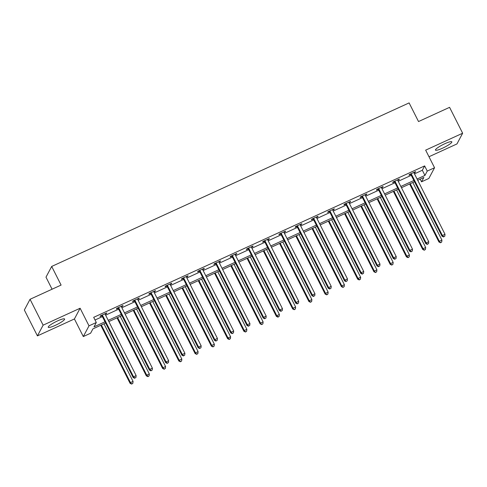 <?xml version="1.0" encoding="UTF-8"?>
<svg xmlns="http://www.w3.org/2000/svg" width="487" height="487" viewBox="0 0 487 487"><rect width="100%" height="100%" fill="white"/><g stroke="black" fill="none" stroke-linecap="round" stroke-linejoin="round"><path stroke-width="0.73" d="M55.226 325.395A9.174 1.516 153.2 0 0 64.613 319.003A9.174 1.516 153.2 0 0 57.624 320.878A9.174 1.516 153.2 0 0 48.237 327.27A9.174 1.516 153.2 0 0 55.226 325.395M442.446 148.231A9.174 1.516 153.2 0 0 451.839 141.839A9.174 1.516 153.2 0 0 444.85 143.714A9.174 1.516 153.2 0 0 435.463 150.106A9.174 1.516 153.2 0 0 442.446 148.231M105.642 323.051L92.914 328.877L90.6 333.224L83.307 336.56L89.005 325.84L96.298 322.504L93.991 326.85L105.015 321.804M74.42 318.961L80.118 308.241L43.124 325.164L30.048 299.286L24.35 310.006L37.426 335.884L74.42 318.961L83.307 336.56M52.072 289.205L45.991 277.158L51.689 266.444L409.11 102.909L418.522 121.549L449.574 107.341L462.65 133.225L425.656 150.148L434.55 167.747L428.846 178.467L421.553 181.803L423.867 177.457L417.718 180.269M428.986 156.735L456.952 143.939L462.65 133.225M420.208 179.131L421.553 181.803M43.124 325.164L37.426 335.884M414.474 173.847L422.326 170.255L424.64 165.909L93.687 317.329L96.298 322.504M95.038 320.002L102.398 316.629M105.612 315.156L118.658 309.19M121.872 307.723L134.911 301.757M138.125 300.284L151.165 294.318M154.385 292.845L167.425 286.88M170.639 285.406L183.678 279.441M186.892 277.974L199.932 272.008M203.152 270.535L216.191 264.569M219.406 263.096L232.445 257.13M235.659 255.657L248.705 249.691M251.919 248.224L264.958 242.252M268.173 240.785L281.212 234.819M284.426 233.346L297.472 227.38M300.686 225.907L313.725 219.941M316.94 218.474L329.979 212.502M333.199 211.035L346.239 205.07M349.453 203.596L362.492 197.631M365.707 196.158L378.752 190.192M381.966 188.719L395.006 182.753M398.22 181.286L411.259 175.32M414.011 172.909L415.216 172.355L415.6 171.631L409.348 174.492L408.964 175.217L410.651 174.443M397.751 180.348L398.963 179.794L399.346 179.07L393.094 181.931L392.711 182.655L394.397 181.882M381.498 187.787L382.703 187.233L383.092 186.509L376.841 189.37L376.451 190.094L378.137 189.321M365.238 195.22L366.449 194.666L366.833 193.942L360.581 196.803L360.197 197.527L361.884 196.76M348.984 202.659L350.196 202.105L350.579 201.381L344.327 204.242L343.944 204.966L345.63 204.193M332.731 210.098L333.936 209.544L334.326 208.82L328.074 211.681L327.684 212.405L329.37 211.632M316.471 217.537L317.682 216.983L318.066 216.258L311.814 219.12L311.43 219.844L313.117 219.071M300.217 224.97L301.429 224.422L301.812 223.697L295.56 226.552L295.177 227.277L296.863 226.51M283.964 232.409L285.169 231.855L285.559 231.13L279.301 233.991L278.917 234.716L280.603 233.943M267.704 239.847L268.915 239.294L269.299 238.569L263.047 241.43L262.663 242.155L264.35 241.382M251.45 247.286L252.662 246.732L253.045 246.008L246.793 248.869L246.404 249.594L248.096 248.82M235.191 254.719L236.402 254.171L236.785 253.447L230.534 256.302L230.15 257.026L231.836 256.259M218.937 262.158L220.148 261.604L220.532 260.88L214.28 263.741L213.896 264.465L215.583 263.692M202.683 269.597L203.889 269.043L204.278 268.319L198.026 271.18L197.637 271.904L199.323 271.131M186.424 277.036L187.635 276.482L188.019 275.758L181.767 278.619L181.383 279.343L183.069 278.57M170.17 284.475L171.381 283.921L171.765 283.197L165.513 286.058L165.13 286.782L166.816 286.009M153.916 291.908L155.122 291.354L155.511 290.629L149.259 293.491L148.87 294.215L150.556 293.448M137.657 299.347L138.868 298.793L139.252 298.068L133 300.929L132.616 301.654L134.302 300.881M121.403 306.786L122.614 306.232L122.998 305.507L116.746 308.368L116.363 309.093L118.049 308.32M105.149 314.225L106.355 313.671L106.738 312.946L100.486 315.807L100.103 316.532L101.789 315.759M80.118 308.241L89.005 325.84M424.64 165.909L427.251 171.083L434.55 167.747M30.048 299.286L61.1 285.078L51.689 266.444M414.504 181.742L401.465 187.708M398.25 189.175L385.211 195.147M381.997 196.614L368.951 202.58M365.737 204.053L352.698 210.019M349.483 211.492L336.444 217.458M333.224 218.931L320.184 224.897M316.97 226.364L303.931 232.329M300.716 233.803L287.671 239.768M284.457 241.242L271.417 247.207M268.203 248.68L255.164 254.646M251.949 256.113L238.904 262.079M235.69 263.552L222.65 269.518M219.436 270.991L206.397 276.957M203.176 278.43L190.137 284.396M186.923 285.863L173.883 291.829M170.669 293.302L157.63 299.268M154.409 300.741L141.37 306.707M138.156 308.18L125.116 314.145M121.902 315.613L108.857 321.584M417.091 179.021L424.944 175.43L427.251 171.083M108.23 320.336L121.269 314.371M124.483 312.897L137.529 306.932M140.743 305.459L153.782 299.493M156.997 298.026L170.036 292.054M173.25 290.587L186.296 284.621M189.51 283.148L202.549 277.182M205.764 275.709L218.803 269.743M222.023 268.27L235.063 262.304M238.277 260.837L251.316 254.871M254.531 253.398L267.576 247.433M270.79 245.959L283.83 239.994M287.044 238.52L300.083 232.555M303.298 231.088L316.343 225.122M319.557 223.649L332.597 217.683M335.811 216.21L348.85 210.244M352.064 208.771L365.11 202.805M368.324 201.338L381.364 195.366M384.578 193.899L397.617 187.933M400.838 186.46L413.877 180.494M422.326 170.255L424.944 175.43M414.991 171.911L415.216 172.355M398.737 179.35L398.963 179.794M382.484 186.789L382.703 187.233M366.224 194.222L366.449 194.666M349.97 201.661L350.196 202.105M333.711 209.1L333.936 209.544M317.457 216.538L317.682 216.983M301.203 223.971L301.429 224.422M284.944 231.41L285.169 231.855M268.69 238.849L268.915 239.294M252.436 246.288L252.662 246.732M236.177 253.721L236.402 254.171M219.923 261.16L220.148 261.604M203.663 268.599L203.889 269.043M187.41 276.038L187.635 276.482M171.156 283.471L171.381 283.921M154.896 290.909L155.122 291.354M138.643 298.348L138.868 298.793M122.389 305.787L122.614 306.232M106.129 313.226L106.355 313.671M411.448 174.194L411.058 174.918L442.019 236.213L442.403 235.489L411.448 174.194A1.175 1.132 28 0 0 411.174 173.847L411.034 173.719M443.754 236.694L444.795 236.213L443.754 236.694L442.403 235.489L445.008 234.296L414.053 173.007A1.175 1.132 28 0 1 413.932 172.587L413.913 172.404M411.058 174.918A1.175 1.132 28 0 0 410.791 174.571L410.249 174.084M442.019 236.213L443.596 236.98M444.795 236.213L445.008 234.296M409.628 183.97L438.939 242.002L439.323 241.278L441.928 240.091L412.842 182.503M410.237 183.696L439.323 241.278L440.516 242.776L441.715 242.009L440.668 242.483M441.928 240.091L441.715 242.009M440.516 242.776L438.939 242.002M395.188 181.633L394.805 182.357L425.766 243.646L426.149 242.922L395.188 181.633A1.175 1.132 28 0 0 394.92 181.28L394.78 181.158M427.495 244.127L428.536 243.652L427.495 244.127L426.149 242.922L428.755 241.735L397.794 180.44A1.175 1.132 28 0 1 397.678 180.02L397.66 179.843M394.805 182.357A1.175 1.132 28 0 0 394.537 182.004L393.989 181.517M425.766 243.646L427.343 244.419M428.536 243.652L428.755 241.735M378.935 189.072L378.551 189.796L409.506 251.085L409.896 250.361L378.935 189.072A1.175 1.132 28 0 0 378.661 188.719L378.527 188.597M411.241 251.566L412.282 251.091L411.241 251.566L409.896 250.361L412.501 249.167L381.54 187.879A1.175 1.132 28 0 1 381.418 187.458L381.406 187.276M378.551 189.796A1.175 1.132 28 0 0 378.277 189.443L377.735 188.956M409.506 251.085L411.083 251.858M412.282 251.091L412.501 249.167M393.368 191.409L422.686 249.441L423.069 248.717L425.675 247.524L396.582 189.942M393.977 191.129L423.069 248.717L424.262 250.215L425.455 249.447L424.414 249.922M425.675 247.524L425.455 249.447M424.262 250.215L422.686 249.441M377.115 198.848L406.426 256.88L406.815 256.156L409.421 254.963L380.329 197.375M377.723 198.568L406.815 256.156L408.161 257.361L408.003 257.653L409.202 256.886L408.161 257.361M409.421 254.963L409.202 256.886M408.003 257.653L406.426 256.88M362.681 196.511L362.291 197.235L393.252 258.524L393.636 257.8L362.681 196.511A1.175 1.132 28 0 0 362.407 196.158L362.267 196.036M394.981 259.005L396.028 258.53L394.981 259.005L393.636 257.8L396.241 256.606L365.28 195.317A1.175 1.132 28 0 1 365.165 194.897L365.147 194.715M362.291 197.235A1.175 1.132 28 0 0 362.024 196.882L361.482 196.395M393.252 258.524L394.829 259.297M396.028 258.53L396.241 256.606M346.421 203.95L346.038 204.674L376.999 265.963L377.382 265.238L346.421 203.95A1.175 1.132 28 0 0 346.154 203.596L346.014 203.469M378.728 266.444L379.769 265.963L378.728 266.444L377.382 265.238L379.988 264.045L349.027 202.756A1.175 1.132 28 0 1 348.905 202.336L348.893 202.154M346.038 204.674A1.175 1.132 28 0 0 345.764 204.321L345.222 203.834M376.999 265.963L378.576 266.73M379.769 265.963L379.988 264.045M330.168 211.382L329.784 212.107L360.739 273.396L361.129 272.671L330.168 211.382A1.175 1.132 28 0 0 329.894 211.029L329.76 210.908M362.474 273.877L363.515 273.402L362.474 273.877L361.129 272.671L363.734 271.484L332.773 210.195A1.175 1.132 28 0 1 332.651 209.769L332.639 209.593M329.784 212.107A1.175 1.132 28 0 0 329.51 211.754L328.969 211.273M360.739 273.396L362.316 274.169M363.515 273.402L363.734 271.484M360.861 206.287L390.172 264.319L390.556 263.595L393.161 262.402L364.075 204.814M361.47 206.007L390.556 263.595L391.749 265.086L392.942 264.319L391.901 264.8M393.161 262.402L392.942 264.319M391.749 265.086L390.172 264.319M344.601 213.726L373.919 271.752L374.302 271.028L376.908 269.841L347.815 212.253M345.21 213.446L374.302 271.028L375.495 272.525L376.688 271.758L375.647 272.239M376.908 269.841L376.688 271.758M375.495 272.525L373.919 271.752M328.348 221.159L357.659 279.191L358.042 278.467L360.648 277.273L331.562 219.692M328.956 220.879L358.042 278.467L359.394 279.672L359.236 279.964L360.435 279.197L359.394 279.672M360.648 277.273L360.435 279.197M359.236 279.964L357.659 279.191M313.908 218.821L313.525 219.546L344.486 280.835L344.869 280.11L313.908 218.821A1.175 1.132 28 0 0 313.64 218.468L313.5 218.346M346.214 281.316L347.255 280.841L346.214 281.316L344.869 280.11L347.474 278.917L316.513 217.628A1.175 1.132 28 0 1 316.398 217.208L316.38 217.032M313.525 219.546A1.175 1.132 28 0 0 313.257 219.193L312.709 218.706M344.486 280.835L346.062 281.608M347.255 280.841L347.474 278.917M312.088 228.598L341.405 286.63L341.789 285.906L344.394 284.712L315.308 227.125M312.703 228.318L341.789 285.906L342.982 287.403L344.175 286.636L343.134 287.111M344.394 284.712L344.175 286.636M342.982 287.403L341.405 286.63M297.654 226.26L297.271 226.985L328.232 288.274L328.615 287.549L297.654 226.26A1.175 1.132 28 0 0 297.387 225.907L297.247 225.785M329.961 288.754L331.002 288.28L329.961 288.754L328.615 287.549L331.221 286.356L300.26 225.067A1.175 1.132 28 0 1 300.138 224.647L300.126 224.464M297.271 226.985A1.175 1.132 28 0 0 296.997 226.632L296.455 226.145M328.232 288.274L329.809 289.047M331.002 288.28L331.221 286.356M295.834 236.037L325.146 294.069L325.535 293.344L328.141 292.151L299.048 234.564M296.443 235.757L325.535 293.344L326.728 294.836L327.921 294.069L326.88 294.55M328.141 292.151L327.921 294.069M326.728 294.836L325.146 294.069M281.401 233.699L281.011 234.424L311.972 295.712L312.356 294.988L281.401 233.699A1.175 1.132 28 0 0 281.127 233.346L280.993 233.218M313.707 296.193L314.748 295.712L313.707 296.193L312.356 294.988L314.961 293.795L284.006 232.506A1.175 1.132 28 0 1 283.884 232.086L283.866 231.903M281.011 234.424A1.175 1.132 28 0 0 280.743 234.07L280.202 233.583M311.972 295.712L313.549 296.48M314.748 295.712L314.961 293.795M279.581 243.476L308.892 301.502L309.275 300.783L311.881 299.59L282.795 242.002M280.189 243.196L309.275 300.783L310.469 302.275L311.668 301.508L310.621 301.989M311.881 299.59L311.668 301.508M310.469 302.275L308.892 301.502M265.141 241.132L264.758 241.856L295.719 303.145L296.102 302.427L265.141 241.132A1.175 1.132 28 0 0 264.873 240.785L264.733 240.657M297.447 303.632L298.488 303.151L297.447 303.632L296.102 302.427L298.708 301.234L267.747 239.945A1.175 1.132 28 0 1 267.631 239.519L267.613 239.342M264.758 241.856A1.175 1.132 28 0 0 264.49 241.503L263.942 241.022M295.719 303.145L297.295 303.918M298.488 303.151L298.708 301.234M263.321 250.908L292.638 308.941L293.022 308.216L295.627 307.023L266.535 249.441M263.936 250.628L293.022 308.216L294.215 309.714L295.408 308.947L294.367 309.422M295.627 307.023L295.408 308.947M294.215 309.714L292.638 308.941M248.887 248.571L248.504 249.295L279.459 310.584L279.848 309.86L248.887 248.571A1.175 1.132 28 0 0 248.62 248.218L248.48 248.096M281.194 311.065L282.235 310.59L281.194 311.065L279.848 309.86L282.454 308.667L251.493 247.378A1.175 1.132 28 0 1 251.371 246.958L251.359 246.781M248.504 249.295A1.175 1.132 28 0 0 248.23 248.942L247.688 248.455M279.459 310.584L281.042 311.357M282.235 310.59L282.454 308.667M247.067 258.347L276.379 316.38L276.768 315.655L279.374 314.462L250.281 256.874M247.676 258.067L276.768 315.655L278.114 316.86L277.955 317.153L279.154 316.386L278.114 316.86M279.374 314.462L279.154 316.386M277.955 317.153L276.379 316.38M232.634 256.01L232.244 256.734L263.205 318.023L263.589 317.299L232.634 256.01A1.175 1.132 28 0 0 232.36 255.657L232.22 255.535M264.934 318.504L265.981 318.029L264.934 318.504L263.589 317.299L266.194 316.106L235.239 254.817A1.175 1.132 28 0 1 235.118 254.397L235.099 254.214M232.244 256.734A1.175 1.132 28 0 0 231.976 256.381L231.435 255.894M263.205 318.023L264.782 318.796M265.981 318.029L266.194 316.106M230.814 265.786L260.125 323.818L260.508 323.094L263.114 321.901L234.028 264.313M231.422 265.506L260.508 323.094L261.702 324.586L262.901 323.825L261.854 324.299M263.114 321.901L262.901 323.825M261.702 324.586L260.125 323.818M216.374 263.449L215.991 264.173L246.952 325.462L247.335 324.738L216.374 263.449A1.175 1.132 28 0 0 216.106 263.096L215.966 262.968M248.68 325.943L249.721 325.468L248.68 325.943L247.335 324.738L249.941 323.545L218.98 262.256A1.175 1.132 28 0 1 218.858 261.836L218.846 261.653M215.991 264.173A1.175 1.132 28 0 0 215.723 263.82L215.175 263.333M246.952 325.462L248.528 326.229M249.721 325.468L249.941 323.545M214.554 273.225L243.871 331.257L244.255 330.533L246.86 329.34L217.768 271.752M215.163 272.945L244.255 330.533L245.448 332.024L246.641 331.257L245.6 331.738M246.86 329.34L246.641 331.257M245.448 332.024L243.871 331.257M200.12 270.882L199.737 271.606L230.692 332.901L231.082 332.177L200.12 270.882A1.175 1.132 28 0 0 199.847 270.535L199.713 270.407M232.427 333.382L233.468 332.901L232.427 333.382L231.082 332.177L233.687 330.983L202.726 269.695A1.175 1.132 28 0 1 202.604 269.268L202.592 269.092M199.737 271.606A1.175 1.132 28 0 0 199.463 271.259L198.921 270.772M230.692 332.901L232.269 333.668M233.468 332.901L233.687 330.983M198.3 280.658L227.612 338.69L228.001 337.966L230.601 336.779L201.515 279.191M198.909 280.384L228.001 337.966L229.347 339.171L229.188 339.463L230.388 338.696L229.347 339.171M230.601 336.779L230.388 338.696M229.188 339.463L227.612 338.69M183.861 278.32L183.477 279.045L214.438 340.334L214.822 339.609L183.861 278.32A1.175 1.132 28 0 0 183.593 277.967L183.453 277.846M216.167 340.815L217.214 340.34L216.167 340.815L214.822 339.609L217.427 338.422L186.466 277.127A1.175 1.132 28 0 1 186.351 276.707L186.332 276.531M183.477 279.045A1.175 1.132 28 0 0 183.209 278.692L182.668 278.205M214.438 340.334L216.015 341.107M217.214 340.34L217.427 338.422M182.041 288.097L211.358 346.129L211.742 345.405L214.347 344.212L185.261 286.624M182.655 287.817L211.742 345.405L212.935 346.902L214.128 346.135L213.087 346.61M214.347 344.212L214.128 346.135M212.935 346.902L211.358 346.129M167.607 285.759L167.224 286.484L198.185 347.773L198.568 347.048L167.607 285.759A1.175 1.132 28 0 0 167.339 285.406L167.199 285.285M199.913 348.254L200.954 347.779L199.913 348.254L198.568 347.048L201.174 345.855L170.213 284.566A1.175 1.132 28 0 1 170.091 284.146L170.079 283.964M167.224 286.484A1.175 1.132 28 0 0 166.95 286.131L166.408 285.644M198.185 347.773L199.761 348.546M200.954 347.779L201.174 345.855M165.787 295.536L195.104 353.568L195.488 352.844L198.093 351.651L169.001 294.063M166.396 295.256L195.488 352.844L196.681 354.335L197.874 353.574L196.833 354.049M198.093 351.651L197.874 353.574M196.681 354.335L195.104 353.568M151.354 293.198L150.964 293.923L181.925 355.212L182.315 354.487L151.354 293.198A1.175 1.132 28 0 0 151.08 292.845L150.946 292.724M183.66 355.693L184.701 355.218L183.66 355.693L182.315 354.487L184.914 353.294L153.959 292.005A1.175 1.132 28 0 1 153.837 291.585L153.819 291.403M150.964 293.923A1.175 1.132 28 0 0 150.696 293.57L150.154 293.083M181.925 355.212L183.502 355.979M184.701 355.218L184.914 353.294M149.533 302.975L178.845 361.007L179.228 360.283L181.834 359.089L152.748 301.502M150.142 302.695L179.228 360.283L180.421 361.774L181.621 361.007L180.58 361.488M181.834 359.089L181.621 361.007M180.421 361.774L178.845 361.007M135.094 300.631L134.71 301.356L165.671 362.651L166.055 361.926L135.094 300.631A1.175 1.132 28 0 0 134.826 300.284L134.686 300.156M167.4 363.132L168.441 362.651L167.4 363.132L166.055 361.926L168.66 360.733L137.699 299.444A1.175 1.132 28 0 1 137.584 299.024L137.565 298.841M134.71 301.356A1.175 1.132 28 0 0 134.442 301.009L133.895 300.522M165.671 362.651L167.248 363.418M168.441 362.651L168.66 360.733M133.274 310.408L162.591 368.44L162.975 367.715L165.58 366.528L136.494 308.941M133.888 310.134L162.975 367.715L164.168 369.213L165.361 368.446L164.32 368.921M165.58 366.528L165.361 368.446M164.168 369.213L162.591 368.44M118.84 308.07L118.457 308.795L149.418 370.083L149.801 369.359L118.84 308.07A1.175 1.132 28 0 0 118.572 307.717L118.432 307.595M151.147 370.564L152.188 370.09L151.147 370.564L149.801 369.359L152.407 368.172L121.446 306.877A1.175 1.132 28 0 1 121.324 306.457L121.312 306.28M118.457 308.795A1.175 1.132 28 0 0 118.183 308.441L117.641 307.954M149.418 370.083L150.994 370.857M152.188 370.09L152.407 368.172M117.02 317.847L146.331 375.879L146.721 375.154L149.326 373.961L120.234 316.38M117.629 317.567L146.721 375.154L148.066 376.36L147.908 376.652L149.107 375.885L148.066 376.36M149.326 373.961L149.107 375.885M147.908 376.652L146.331 375.879M102.587 315.509L102.197 316.233L133.158 377.522L133.541 376.798L102.587 315.509A1.175 1.132 28 0 0 102.313 315.156L102.173 315.034M134.893 378.003L135.934 377.528L134.893 378.003L133.541 376.798L136.147 375.605L105.192 314.316A1.175 1.132 28 0 1 105.07 313.896L105.052 313.713M102.197 316.233A1.175 1.132 28 0 0 101.929 315.88L101.387 315.393M133.158 377.522L134.735 378.296M135.934 377.528L136.147 375.605M100.766 325.286L130.078 383.318L130.461 382.593L133.067 381.4L103.981 323.812M101.375 325.006L130.461 382.593L131.654 384.091L132.854 383.324L131.807 383.799M133.067 381.4L132.854 383.324M131.654 384.091L130.078 383.318M411.174 173.847L410.791 174.571M394.92 181.28L394.537 182.004M378.661 188.719L378.277 189.443M362.407 196.158L362.024 196.882M346.154 203.596L345.764 204.321M329.894 211.029L329.51 211.754M313.64 218.468L313.257 219.193M297.387 225.907L296.997 226.632M281.127 233.346L280.743 234.07M264.873 240.785L264.49 241.503M248.62 248.218L248.23 248.942M232.36 255.657L231.976 256.381M216.106 263.096L215.723 263.82M199.847 270.535L199.463 271.259M183.593 277.967L183.209 278.692M167.339 285.406L166.95 286.131M151.08 292.845L150.696 293.57M134.826 300.284L134.442 301.009M118.572 307.717L118.183 308.441M102.313 315.156L101.929 315.88"/></g></svg>

